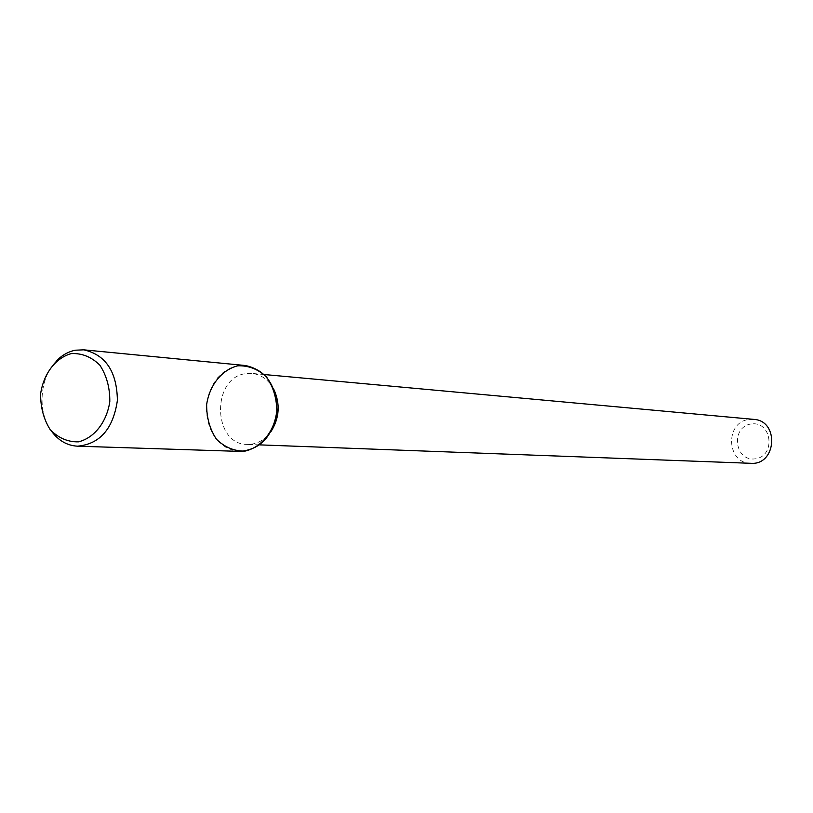 <?xml version="1.0" encoding="UTF-8"?>
<svg xmlns="http://www.w3.org/2000/svg" width="813" height="813" viewBox="0 0 813 813"><rect width="100%" height="100%" fill="white"/><g stroke="black" fill="none" stroke-linecap="round" stroke-linejoin="round"><path stroke-width="0.61" stroke-dasharray="4.07 3.05" d="M751.263 423.959C730.501 426.642 734.312 461.672 755.104 458.857C776.069 456.347 772.126 420.88 751.263 423.959M753.641 419.366L749.19 419.467C724.749 421.723 726.253 463.471 750.806 463.308M273.686 389.092C268.453 379.742 261.197 374.508 251.898 373.401L245.607 373.655C211.167 377.771 212.701 444.823 247.315 444.416C256.674 444.508 264.55 440.25 270.942 431.652M245.435 365.525L237.63 365.83L230.303 368.076L223.504 372.151L217.538 377.842L212.66 384.895L209.093 392.984L206.99 401.774L206.431 410.85L207.447 419.813L210.008 428.278L213.982 435.859L219.205 442.221L225.465 447.069L232.457 450.178L239.896 451.398M56.107 361.246C39.4 378.238 37.195 412.313 51.585 431.307M264.205 374.529L251.898 373.401M259.672 444.874L247.315 444.416"/><path stroke-width="1.22" d="M259.672 444.874L750.806 463.308C776.649 465.422 779.545 420.575 753.641 419.366L264.205 374.529M270.942 431.652C279.54 417.963 280.455 403.776 273.686 389.092M237.63 365.83C221.715 369.915 209.571 385.138 206.654 404.457C206.522 417.526 209.784 429.101 216.431 439.183C224.723 447.313 234.286 451.286 245.14 451.083C261.207 447.384 273.778 432.11 276.806 412.384C276.918 399.031 273.534 387.293 266.664 377.161C258.148 369.122 248.473 365.352 237.63 365.83M51.585 431.307C58.566 440.666 67.225 445.626 77.56 446.185L239.896 451.398C260.78 449.548 273.127 435.981 276.948 410.677C276.41 385.088 265.902 370.037 245.435 365.525L83.78 349.834L75.426 350.2C68.211 351.623 61.778 355.301 56.107 361.246M77.56 446.185C99.928 444.091 113.21 428.817 117.397 400.382C116.899 371.632 105.69 354.793 83.78 349.834M71.31 353.604C55.599 357.883 43.587 373.685 40.65 393.685C40.477 407.211 43.648 419.183 50.172 429.599C58.312 437.994 67.743 442.079 78.444 441.845C94.308 437.963 106.757 422.11 109.806 401.663C109.958 387.842 106.655 375.697 99.908 365.23C91.534 356.937 82.001 353.066 71.31 353.604"/></g></svg>
